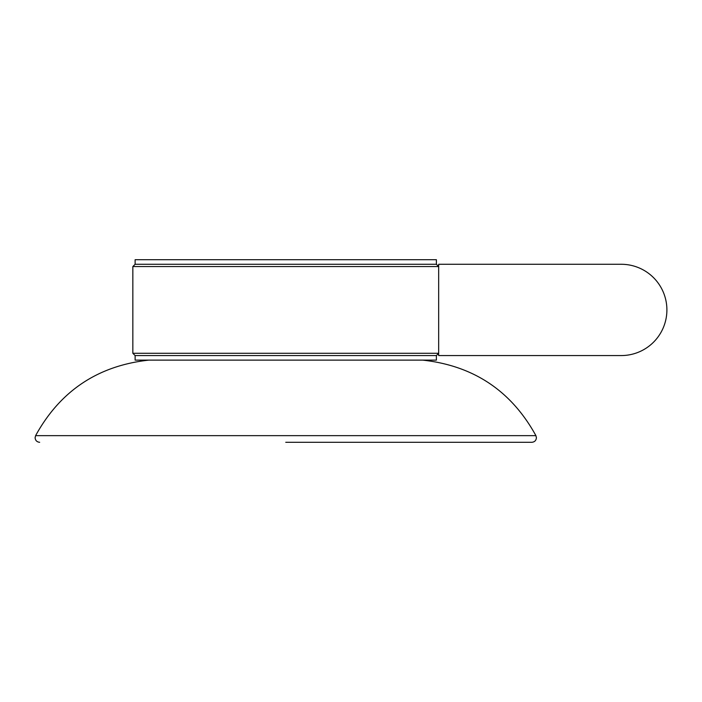 <?xml version="1.0" encoding="UTF-8"?>
<svg xmlns="http://www.w3.org/2000/svg" width="702" height="702" viewBox="0 0 702 702"><rect width="100%" height="100%" fill="white"/><g stroke="black" fill="none" stroke-linecap="round" stroke-linejoin="round"><path stroke-width="1.05" d="M666.9 309.915A45.648 45.648 0 0 1 621.252 355.563L438.671 355.563L438.671 264.277L621.252 264.277A45.648 45.648 0 0 1 666.9 309.915M132.845 266.558L135.126 264.277L285.758 264.277L135.126 264.277L135.126 259.705L436.39 259.705L436.39 264.277L285.758 264.277L436.39 264.277L438.671 266.558L132.845 266.558L132.845 353.281L438.671 353.281L436.39 355.563L285.758 355.563L436.39 355.563L436.39 360.126L135.126 360.126L135.126 355.563L285.758 355.563L135.126 355.563L132.845 353.281M285.758 442.295L531.853 442.295L285.758 442.295M39.663 442.295C36.899 442.014 35.372 440.496 35.1 437.723L35.6 435.652L535.916 435.652C511.267 390.847 473.525 365.681 422.692 360.126M35.6 435.652C60.249 390.847 97.99 365.681 148.824 360.126M535.916 435.652L536.416 437.723C536.144 440.496 534.617 442.014 531.853 442.295"/></g></svg>

